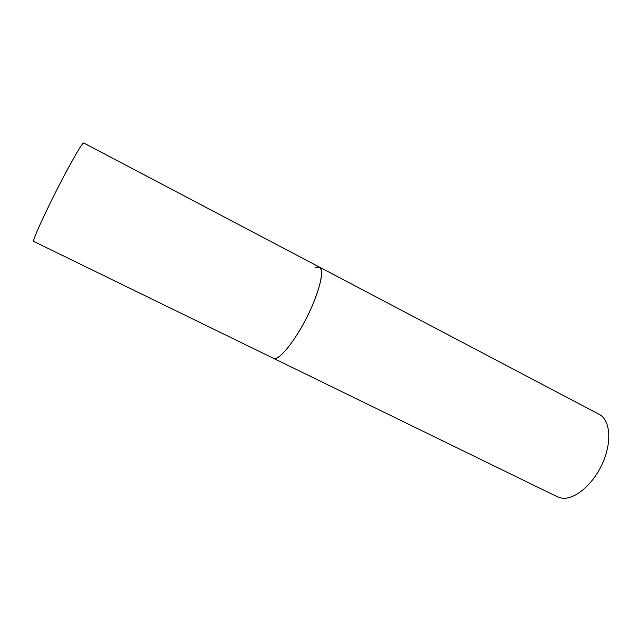 <?xml version="1.0" encoding="UTF-8"?>
<svg xmlns="http://www.w3.org/2000/svg" width="641" height="641" viewBox="0 0 641 641"><rect width="100%" height="100%" fill="white"/><g stroke="black" fill="none" stroke-linecap="round" stroke-linejoin="round"><path stroke-width="0.96" d="M273.274 358.231C278.915 362.437 299.467 335.58 311.951 306.486C321.309 283.955 323.817 270.822 319.466 267.097C324.514 269.412 320.035 290.02 308.722 313.513C297.472 337.014 282.361 357.093 275.502 358.399L273.274 358.231L33.725 241.425C31.601 242.01 46.569 209.23 62.506 178.855C74.821 155.523 81.872 143.552 83.642 142.951L599.207 414.358C610.184 419.847 612.219 441.609 602.66 463.05C593.213 484.524 574.544 500.092 561.861 498.129L557.422 496.799L273.274 358.231M315.596 267.465L319.466 267.097"/></g></svg>
